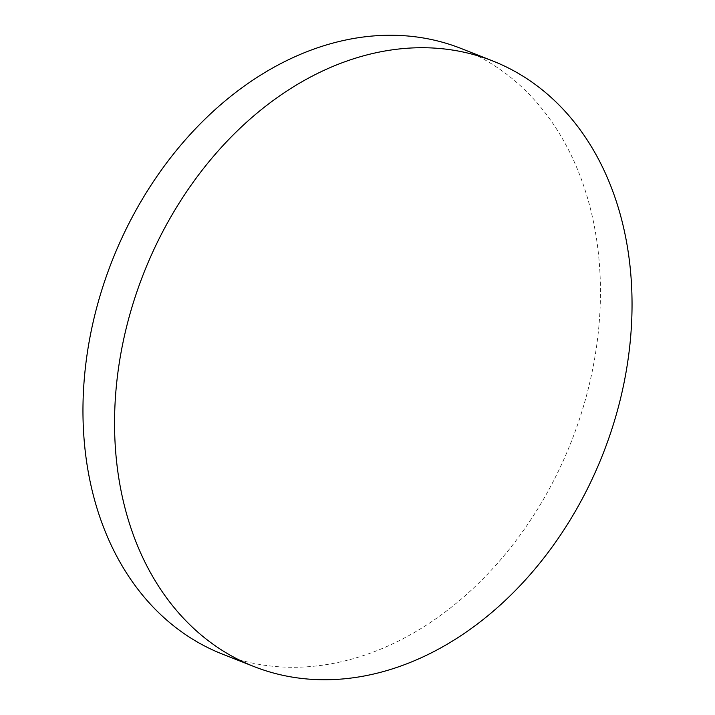 <?xml version="1.0" encoding="UTF-8"?>
<svg xmlns="http://www.w3.org/2000/svg" width="715" height="715" viewBox="0 0 715 715"><rect width="100%" height="100%" fill="white"/><g stroke="black" fill="none" stroke-linecap="round" stroke-linejoin="round"><path stroke-width="0.54" stroke-dasharray="3.58 2.68" d="M461.193 48.513A325.477 246.755 -68.5 0 1 592.726 368.949A325.477 246.755 -68.5 0 1 338.99 662.242A325.477 246.755 -68.5 0 1 222.222 654.019"/><path stroke-width="1.07" d="M253.807 666.487L222.222 654.019A325.477 246.755 -68.5 0 1 90.68 333.583A325.477 246.755 -68.5 0 1 344.424 40.29A325.477 246.755 -68.5 0 1 461.193 48.513L492.778 60.981A325.477 246.755 -68.5 0 1 624.32 381.417A325.477 246.755 -68.5 0 1 370.576 674.71A325.477 246.755 -68.5 0 1 253.807 666.487A325.477 246.755 -68.5 0 1 122.274 346.051A325.477 246.755 -68.5 0 1 376.01 52.758A325.477 246.755 -68.5 0 1 492.778 60.981"/></g></svg>
